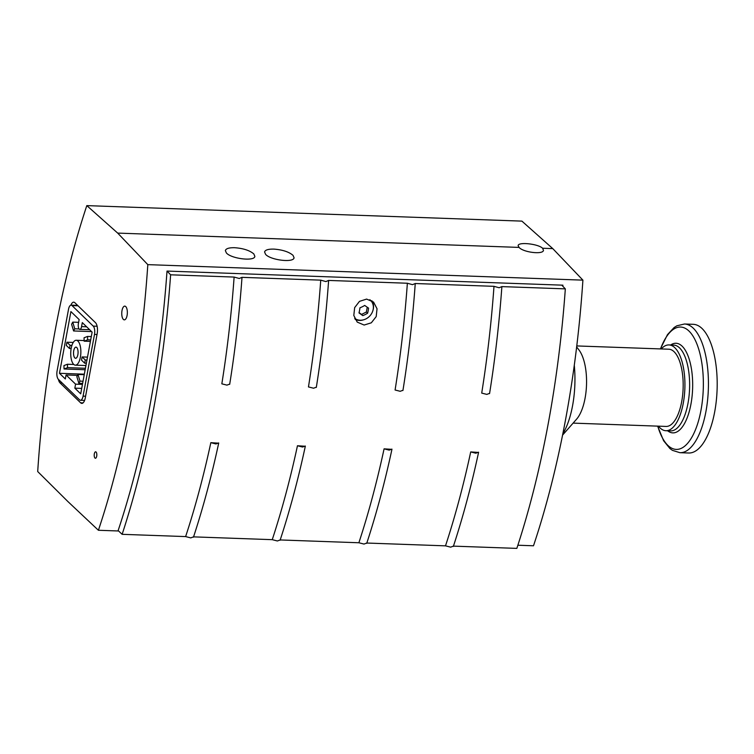 <?xml version="1.0" encoding="UTF-8"?>
<svg xmlns="http://www.w3.org/2000/svg" width="754" height="754" viewBox="0 0 754 754"><rect width="100%" height="100%" fill="white"/><g stroke="black" fill="none" stroke-linecap="round" stroke-linejoin="round"><path stroke-width="1.13" d="M96.078 452.023A3.223 1.31 92 0 1 96.785 455.633A3.223 1.31 92 0 1 95.409 458.243A3.223 1.31 92 0 1 94.966 458.027A3.223 1.31 92 0 1 94.25 454.417A3.223 1.31 92 0 1 95.635 451.806A3.223 1.31 92 0 1 96.078 452.023M562.795 433.918A61.602 25.033 -88 0 0 574.284 365.209M562.55 435.133L576.556 419.205A38.633 15.702 -88 0 0 586.508 384.936A38.633 15.702 -88 0 0 579.025 350.044L576.64 346.915M573.125 423.117L666.065 426.434A38.633 15.702 -88 0 0 682.643 395.115A38.633 15.702 -88 0 0 674.123 351.76A38.633 15.702 -88 0 0 668.817 349.215L576.763 345.935M658.459 426.161A42.921 17.446 -88 0 0 660.014 427.895A42.921 17.446 -88 0 0 665.905 430.723A42.921 17.446 -88 0 0 684.33 395.925A42.921 17.446 -88 0 0 674.868 347.754A42.921 17.446 -88 0 0 668.968 344.927A42.921 17.446 -88 0 0 661.22 348.942M657.62 426.133L663.605 440.741L669.91 448.526L672.427 450.355L679.91 452.692L688.666 453.003A64.392 26.164 -88 0 0 716.3 400.808A64.392 26.164 -88 0 0 702.097 328.555A64.392 26.164 -88 0 0 693.246 324.314L684.5 324.003L676.885 325.794L674.114 327.528L667.479 334.625L660.372 348.913M70.923 305.163A8.586 3.487 92 0 1 73.704 302.175A8.586 3.487 92 0 1 74.882 302.74L95.485 322.674A8.586 3.487 92 0 1 97.162 333.749L85.287 397.867A8.586 3.487 92 0 1 81.809 403.381A8.586 3.487 92 0 1 80.631 402.815L60.028 382.891A8.586 3.487 92 0 1 58.407 379.366M517.875 545.227L533.493 545.783A523.691 212.788 -88 0 0 582.908 280.139L552.776 248.613L542.588 248.245L543.464 250.309C543.285 254.805 523.295 252.43 519.063 247.406L117.69 233.099L147.812 264.635A523.691 212.788 92 0 1 98.406 530.269L118.001 530.967A523.691 212.788 -88 0 0 167.02 271.072L562.908 285.182A523.691 212.788 92 0 1 562.833 286.247M167.058 271.072L170.621 274.805A532.277 216.275 92 0 1 122.129 534.322L118.142 530.562M561.768 285.144L565.33 288.867L501.834 286.605L499.139 287.745L493.993 286.332L415.209 283.523L412.513 284.663L407.367 283.24L328.584 280.431L325.888 281.572L320.742 280.149L241.959 277.34L239.263 278.48L234.117 277.067L170.621 274.805M241.959 277.34L241.987 277.566C239.348 313.918 235.248 349.507 229.687 384.333M328.584 280.431L328.612 280.648C325.973 317 321.873 352.589 316.312 387.424M415.209 283.523L415.237 283.74C412.598 320.092 408.498 355.681 402.938 390.506M501.834 286.605L501.862 286.831C499.223 323.183 495.124 358.772 489.563 393.597M493.993 286.332A532.277 216.275 -88 0 1 481.712 393.098L486.82 394.389L489.553 393.381M407.367 283.24A532.277 216.275 -88 0 1 395.087 390.007L400.195 391.298L402.919 390.289M320.742 280.149A532.277 216.275 -88 0 1 308.461 386.925L313.57 388.216L316.294 387.198M234.117 277.067A532.277 216.275 -88 0 1 221.836 383.833L226.945 385.124L229.668 384.116M193.467 537.168C203.128 507.706 211.535 476.377 218.688 443.182L210.837 442.664A532.277 216.275 -88 0 1 185.625 536.584L122.129 534.322M280.102 540.26C289.753 510.797 298.16 479.469 305.313 446.274L297.462 445.746A532.277 216.275 -88 0 1 272.251 539.666L193.571 536.867M366.727 543.351C376.378 513.889 384.785 482.551 391.939 449.356L384.088 448.837A532.277 216.275 -88 0 1 358.876 542.757L280.196 539.949M453.352 546.433C463.003 516.971 471.41 485.642 478.564 452.447L470.713 451.919A532.277 216.275 -88 0 1 445.501 545.849L366.821 543.04M565.33 288.867A532.277 216.275 92 0 1 516.839 548.384L453.446 546.132M366.614 299.093L373.569 302.081L377.038 308.763L376.199 316.595L371.317 322.816L364.125 325.04L357.217 322.099L353.805 315.455L354.663 307.613L359.469 301.364L366.614 299.093M445.501 545.849L450.666 547.15L453.343 546.122M478.554 452.202L475.821 453.22L470.713 451.919M185.625 536.584L190.781 537.894L193.467 536.857M218.679 442.937L215.946 443.955L210.837 442.664M358.876 542.757L364.031 544.068L366.717 543.04M391.929 449.12L389.196 450.129L384.088 448.837M272.251 539.666L277.406 540.976L280.092 539.949M305.304 446.029L302.571 447.037L297.462 445.746M355.181 319.423A12.875 11.046 134.1 0 0 359.347 320.422A12.875 11.046 134.1 0 0 363.551 319.828M373.06 309.998A12.875 11.046 134.1 0 0 371.845 300.723M354.653 318.339A12.017 10.311 134.1 0 0 360.129 320.233A12.017 10.311 134.1 0 0 371.92 313.004A12.017 10.311 134.1 0 0 370.563 300.375A12.017 10.311 134.1 0 0 369.809 299.715M359.931 307.821A15.909 7.559 -20.4 0 0 364.71 305.436A15.909 1.093 37.4 0 0 368.555 308.132A15.909 6.466 92 0 1 367.613 313.221A15.909 7.559 159.6 0 1 362.825 315.615A15.909 1.093 -142.6 0 1 358.989 312.91A15.909 6.466 -88 0 0 359.931 307.821M367.255 307.236L366.369 312.015L367.613 313.221M366.369 312.015L361.581 314.409L362.825 315.615M361.581 314.409L359.064 312.637M293.023 255.333L294.051 257.736C293.843 262.976 270.526 260.205 265.587 254.352L264.56 251.94C265.201 249.951 268.292 249.008 273.825 249.103C282.477 249.753 288.876 251.827 293.023 255.333M253.825 253.928L254.852 256.341C254.645 261.581 231.327 258.811 226.388 252.958L225.361 250.545C226.002 248.556 229.093 247.614 234.635 247.708C243.278 248.349 249.678 250.422 253.825 253.928M98.406 530.269L67.926 501.58L37.7 471.542A523.691 212.788 92 0 1 86.814 205.616L117.69 233.099M582.908 280.139L147.812 264.635M519.063 247.406L518.139 245.616C518.205 241.714 538.233 243.872 542.588 248.245M552.776 248.613L521.9 221.12L86.814 205.616M125.739 306.576A6.871 2.79 92 0 1 127.256 314.286A6.871 2.79 92 0 1 124.306 319.856A6.871 2.79 92 0 1 123.364 319.404A6.871 2.79 92 0 1 121.846 311.694A6.871 2.79 92 0 1 124.796 306.124A6.871 2.79 92 0 1 125.739 306.576M57.087 370.996L68.52 309.281A6.437 2.62 92 0 1 71.13 305.153A6.437 2.62 92 0 1 72.016 305.577L93.242 326.114A6.437 2.62 92 0 1 94.504 334.418L83.072 396.133A6.437 2.62 92 0 1 80.461 400.27A6.437 2.62 92 0 1 79.575 399.846L58.35 379.309A6.437 2.62 92 0 1 57.087 370.996M59.462 373.296L70.904 311.581L79.142 319.555L78.397 323.56A4.288 1.744 -88 0 0 79.83 329.385A4.288 1.744 -88 0 0 81.564 326.623L82.309 322.618L92.129 332.128L80.697 393.833L74.835 388.159L75.57 384.154L66.069 374.955L65.325 378.97L59.462 373.296L84.335 374.182M81.696 388.404L74.835 388.159M82.44 384.399L75.57 384.154M77.511 375.369L66.069 374.955M71.206 348.263A12.45 5.061 -88 0 0 75.353 365.153A12.45 5.061 -88 0 0 80.395 357.151A12.45 5.061 -88 0 0 76.239 340.271A12.45 5.061 -88 0 0 71.206 348.263M84.043 337.783L87.53 336.435L87.653 339.818L84.165 341.176L84.043 337.783M91.309 336.567L87.53 336.435M90.687 339.931L87.653 339.818M90.414 341.402L84.165 341.176M84.693 363.202L81.517 360.139L82.111 356.934L85.287 359.997L84.693 363.202L86.361 363.258M87.502 357.123L82.111 356.934M86.955 360.054L85.287 359.997M76.842 376.623L77.992 374.465L79.999 381.128L78.85 383.286L76.842 376.623M84.241 374.681L77.992 374.465M83.025 381.232L79.999 381.128M82.62 383.418L78.85 383.286M63.939 365.596L67.426 364.239L67.549 367.632L64.062 368.989L63.939 365.596M73.798 364.474L67.426 364.239M85.428 368.272L67.549 367.632M85.155 369.733L64.062 368.989M69.481 348.489L66.314 345.426L66.908 342.212L70.075 345.285L69.481 348.489L71.149 348.546M73.242 342.439L66.908 342.212M71.932 345.351L70.075 345.285M71.602 324.295L72.742 322.128L74.75 328.791L73.6 330.959L71.602 324.295M78.623 322.335L72.742 322.128M79.095 328.951L74.75 328.791M91.583 331.6L73.6 330.959M77.86 354.7A5.58 2.271 92 0 1 75.598 358.282A5.58 2.271 92 0 1 73.741 350.714A5.58 2.271 92 0 1 75.994 347.132A5.58 2.271 92 0 1 77.86 354.7M668.968 344.927L673.671 345.096A42.921 17.446 92 0 1 679.571 347.914A42.921 17.446 92 0 1 687.987 403.315A42.921 17.446 92 0 1 670.608 430.892L665.905 430.723M667.629 430.779A44.835 18.219 -88 0 0 690.956 404.078A44.835 18.219 -88 0 0 682.172 346.218A44.835 18.219 -88 0 0 670.683 344.983M660.513 348.923A61.206 24.873 92 0 1 689.005 331.081A61.206 24.873 92 0 1 701.013 410.072A61.206 24.873 92 0 1 667.827 445.35A61.206 24.873 92 0 1 657.761 426.133M679.91 452.692A64.392 26.164 -88 0 0 705.97 411.335A64.392 26.164 -88 0 0 693.341 328.244A64.392 26.164 -88 0 0 684.5 324.003M60.028 382.891L62.13 382.966M80.631 402.815L83.025 402.9M97.021 334.512L94.504 334.418M85.588 396.218L83.072 396.133M78.03 305.785L72.016 305.577M97.115 326.246L93.242 326.114M86.635 326.812L81.564 326.623M369.941 299.772L370.563 300.375M77.615 305.379L71.13 305.153M84.589 400.412L80.461 400.27M89.66 329.734L79.83 329.385M85.937 365.53L75.353 365.153M84.146 340.554L76.239 340.271"/></g></svg>
